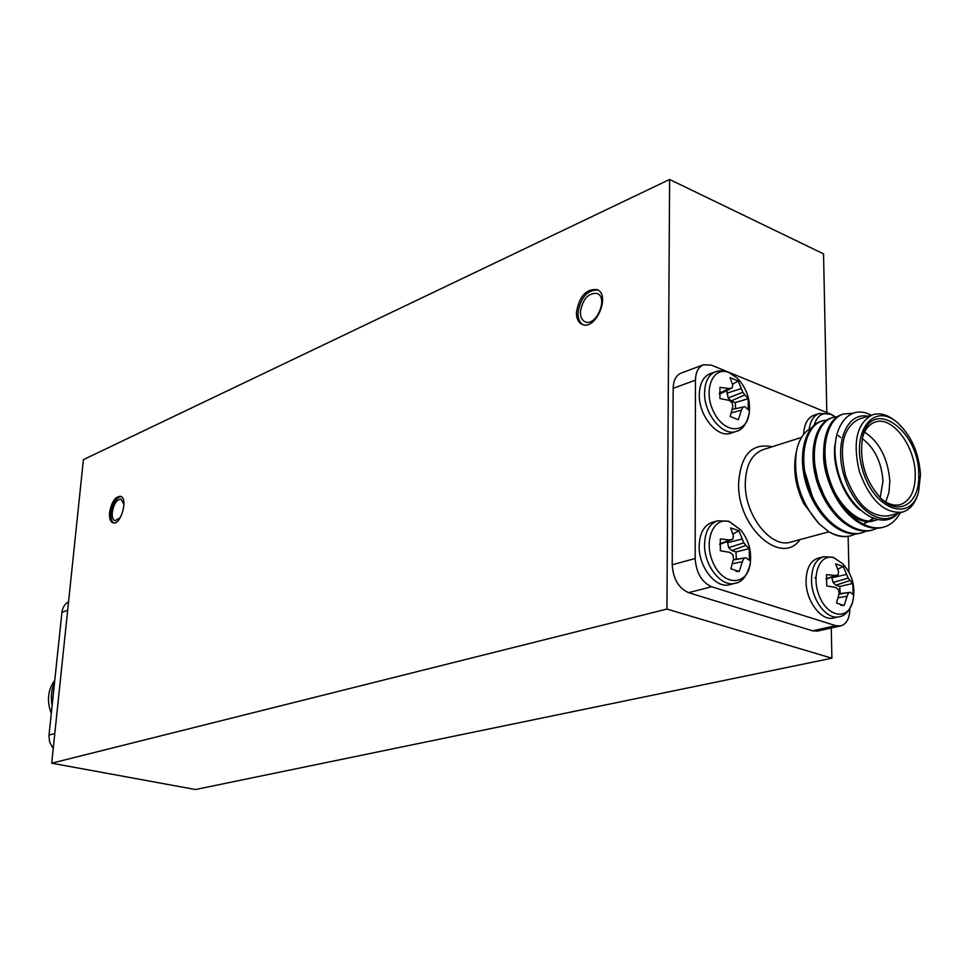 <?xml version="1.0" encoding="UTF-8"?>
<svg xmlns="http://www.w3.org/2000/svg" width="969" height="969" viewBox="0 0 969 969"><rect width="100%" height="100%" fill="white"/><g stroke="black" fill="none" stroke-linecap="round" stroke-linejoin="round"><path stroke-width="1.45" d="M669.615 179.471L666.938 609.053L51.696 763.197L83.407 459.645L669.615 179.471L823.541 253.878L826.811 412.552M831.269 628.021L831.886 658.205L195.496 789.529L51.696 763.197M54.482 682.951L52.701 699.909M54.228 685.398L53.004 696.929M54.773 680.177C47.784 689.976 46.621 701.047 51.272 713.366M54.53 682.515C51.357 689.601 50.558 697.244 52.108 705.48M53.222 748.601L49.722 742.315L48.91 736.113L61.919 612.347C62.549 607.478 64.766 603.929 68.569 601.701M865.935 474.483L863.258 465.677M726.774 390.555L728.094 397.968L731.195 400.96L735.229 402.571L748.177 398.719L748.262 409.826L744.967 406.665L732.261 409.39M735.641 408.627L735.229 402.571M738.172 419.698L730.178 416.5L732.83 406.75L732.189 402.704L729.209 400.379L719.955 398.562L719.931 387.346L729.16 388.545L732.128 387.927L732.721 385.093L730.008 377.656L738.124 380.974L741.309 388.569L726.786 393.196M738.124 380.974L732.528 384.281M741.309 388.569L742.848 392.263L728.094 397.968M742.848 392.263L744.882 394.892L731.195 400.96M744.882 394.892L748.177 398.719M742.944 406.992L741.442 410.153L731.353 412.879M741.442 410.153L738.342 419.698M729.16 388.545L719.373 393.22M732.128 387.927L719.41 394.177M729.269 372.677L737.009 377.958C746.542 387.697 750.612 399.398 749.207 413.085L749.207 413.085C746.929 434.269 724.327 434.015 713.753 412.043C702.67 390.41 712.857 365.349 729.269 372.677M736.997 377.946L728.494 372.193L723.601 370.861L718.041 370.994L710.216 373.634C703.264 376.614 699.618 383.639 699.291 394.698C698.685 415.822 717.581 438.594 730.917 433.155L736.222 431.399C742.545 429.909 746.869 423.804 749.207 413.085M813.899 426.154C816.794 415.556 822.584 411.704 831.281 414.587L835.254 416.827M835.266 416.815L830.481 414.102L819.241 413.484L813.96 415.216C807.613 417.7 804.173 424.071 803.64 434.366M831.753 577.052L833.061 582.466L835.993 585.203L839.748 586.451L852.841 583.435L853.12 594.639L850.334 592.325L839.069 593.731M840.171 593.597L839.748 586.451M840.777 605.225L844.12 605.528L836.501 603.057L839.106 593.549L838.5 589.612L835.653 587.456L826.739 585.918L826.509 574.593L835.387 575.513L838.173 574.702L838.633 571.698L835.666 563.873L843.224 566.453L846.627 574.411L831.765 577.778M843.224 566.453L837.87 569.118M846.627 574.411L848.178 578.081L833.061 582.466M848.178 578.081L850.055 580.455L835.993 585.203M850.055 580.455L852.841 583.435M850.334 592.325L838.984 594.179M848.529 592.931L847.136 596.177L838.161 597.788M847.136 596.177L844.12 605.528M835.387 575.513L826.085 578.893M838.173 574.702L826.072 579.123M834.357 557.974L842.897 563.897C852.55 574.871 855.821 587.456 852.696 601.664L852.696 601.664C848.359 620.342 828.107 617.616 819.556 596.65C810.556 575.961 819.81 552.439 834.357 557.974M823.589 556.751L818.163 558.144C810.326 560.809 806.293 568.524 806.063 581.303C805.929 601.083 821.433 621.541 833.643 618.004L839.118 616.768C826.896 620.293 811.392 599.775 811.501 579.959C811.719 567.144 815.753 559.404 823.589 556.751L833.134 557.236L842.885 563.885M727.331 541.368L728.676 547.679L731.861 550.598L735.992 551.967L749.279 548.648L749.364 560.324L745.985 557.756L733.388 559.634M736.343 559.198L735.992 551.967M736.004 571.262L739.202 571.504L730.832 568.791L733.545 558.81L732.891 554.692L729.839 552.403L720.342 550.731L720.318 538.921L729.778 539.951L732.818 539.127L733.436 536.027L730.65 527.923L738.972 530.77L742.23 539.006L727.344 542.773M738.972 530.77L732.927 533.992M742.23 539.006L743.829 542.846L728.676 547.679M743.829 542.846L745.912 545.377L731.861 550.598M745.912 545.377L749.279 548.648M745.985 557.756L733.315 559.961M743.926 558.338L742.375 561.717L732.419 563.728M742.375 561.717L739.202 571.504M729.778 539.951L719.737 543.96M732.818 539.127L719.737 544.457M729.887 521.964L740.643 529.873C748.662 539.806 751.847 551.119 750.2 563.801L750.2 563.801C747.341 585.76 724.291 586.402 713.753 564.14C702.707 542.252 713.22 515.593 729.887 521.964M699.146 546.056C698.601 567.131 716.067 589.007 729.693 584.67L735.144 583.277C721.517 587.626 704.015 565.666 704.56 544.542C704.996 531.702 709.332 523.793 717.569 520.813L712.179 522.376C703.942 525.355 699.606 533.253 699.146 546.056M900.358 512.662C895.925 520.535 890.269 525.38 883.377 527.184C864.069 532.054 839.99 511.014 829.718 479.994C819.435 449.943 826.86 418.959 843.405 414.017L852.32 413.266M877.769 527.96L872.584 530.031C853.277 534.924 829.234 514.054 819.011 483.228C808.764 453.335 816.225 422.46 832.783 417.445L838.367 416.5M867.001 530.818L861.853 532.853C842.533 537.759 818.526 516.998 808.376 486.305C798.202 456.556 805.76 425.803 822.366 420.825L827.841 419.88M856.354 533.64L851.23 535.663C844.205 537.492 836.671 536.148 828.64 531.618C836.211 536.22 843.405 537.65 850.237 535.918L850.721 535.784M882.686 527.354L882.056 527.524C862.773 532.441 838.682 511.45 828.398 480.467C818.09 450.44 825.491 419.444 842.037 414.453L842.739 414.235M871.87 530.2L871.204 530.394C851.884 535.263 827.853 514.382 817.654 483.543C807.431 453.662 814.941 422.823 831.523 417.857L832.177 417.663M861.162 533.035L860.52 533.204C841.213 538.11 817.218 517.385 807.056 486.717C796.893 457.005 804.427 426.275 821.034 421.261L821.724 421.043M867.921 416.234C846.906 411.813 833.934 443.087 844.169 476.094C853.919 509.258 882.226 528.541 897.379 513.461M872.778 414.684L859.115 419.044C843.175 427.244 838.657 446.115 845.574 475.682C856.208 504.183 870.489 517.579 888.428 515.859L902.309 512.141C884.394 513.824 870.089 500.319 859.394 471.624C852.405 441.876 856.875 422.896 872.778 414.684C880.167 412.552 887.858 414.756 895.853 421.321L897.464 422.678C873.614 401.554 850.588 431.726 862.785 470.631C874.195 509.791 910.351 522.715 918.527 492.095L920.502 474.556C918.915 452.789 911.235 435.505 897.464 422.678M918.527 492.095L917.934 494.105C914.906 503.928 909.697 509.936 902.309 512.141M918.721 473.841C920.441 502.426 899.947 517.022 881.402 498.938C865.196 481.169 858.946 460.505 862.64 436.946C871.131 396.733 918.721 429.364 918.721 473.841M898.493 512.722C881.56 533.216 846.773 508.592 837.555 469.844C827.78 431.302 847.487 402.087 871.131 415.216M818.914 523.648L803.895 503.819C795.767 487.237 793.042 470.97 795.706 454.994L796.421 451.324C793.005 478.189 800.503 502.293 818.914 523.648L828.64 531.618M835.145 416.731L831.269 414.381L711.416 365.143L703.433 364.768C698.346 366.985 695.694 372.108 695.451 380.151L695.173 558.495C696.166 572.788 701.665 582.199 711.658 586.742L835.787 625.671L840.68 625.938C846.676 624.048 849.728 618.283 849.849 608.629M711.658 586.742L688.571 592.653L812.543 630.819L835.787 625.671M695.451 380.151L673.164 388.327L672.207 564.77L695.173 558.495M848.989 572.364L848.129 536.366M812.737 427.414C804.476 430.902 799.025 438.872 796.421 451.324M673.164 388.327C673.419 380.357 676.096 375.269 681.195 373.065L703.433 364.768M688.571 592.653C678.615 588.195 673.152 578.905 672.207 564.77M840.68 625.938L817.436 631.085L812.543 630.819M880.639 498.211C887.459 504.062 894.012 506.193 900.31 504.631C910.388 500.961 915.378 490.689 915.257 473.817C914.942 445.74 892.061 415.725 875.273 422.024C869.145 424.095 864.857 429.412 862.398 437.964M864.59 432.077C879.525 442.143 887.931 458.47 889.833 481.06L888.973 492.47L885.751 501.954M880.179 497.763L882.989 480.999C881.536 462.128 874.632 447.993 862.265 438.582M866.129 475.052L863.125 465.132M859.769 509.9C843.418 496.964 831.45 464.684 835.121 444.177M876.945 519.735L875.104 520.401M877.199 519.796L874.438 520.595C848.117 529.934 815.547 474.798 825.37 442.542M872.694 518.403L869.459 520.91M868.842 521.286L864.36 523.284M835.762 513.643C819.399 498.781 809.127 465.919 814.65 446.467M824.667 516.114C808.764 501.336 798.856 469.517 804.04 450.355M838.306 435.614L840.668 437.516M875.782 520.232C854.864 527.015 827.453 493.536 825.418 460.784M873.335 518.657L870.186 520.934M869.556 521.286L865.026 523.115M824.025 495.522L817.993 480.806L814.953 465.871M812.41 496.54L804.682 471.176M831.886 658.205L666.938 609.053M109.57 512.601C109.146 518.379 110.296 521.794 113.022 522.872C120.834 525.719 128.611 497.824 120.435 496.273C115.105 496.637 111.483 502.087 109.57 512.601M576.422 312.527C576.422 318.631 578.36 322.592 582.212 324.397C595.705 330.962 611.173 294.528 596.952 289.549C586.015 288.823 579.171 296.478 576.422 312.527M580.395 312.127C580.395 317.093 581.969 320.315 585.106 321.781C596.105 327.134 608.689 297.483 597.098 293.437C588.195 292.856 582.623 299.082 580.395 312.127M597.703 289.925C587.008 290.094 580.443 297.846 577.984 313.169C577.96 318.789 579.644 322.629 583.023 324.663M123.971 504.679L121.113 499.12C116.777 499.423 113.821 503.856 112.271 512.419C111.932 517.107 112.864 519.893 115.081 520.765L120.398 517.47M121.101 496.54C116.001 497.751 112.622 503.238 110.95 512.976C110.539 518.161 111.471 521.492 113.736 522.981M815.268 577.33L815.886 577.681M814.977 577.803L815.874 578.432M48.983 735.083L54.797 733.497M67.673 610.24L61.919 612.347M736.234 431.399C722.898 436.837 703.966 413.981 704.572 392.808C704.875 381.725 708.509 374.688 715.473 371.708M809.188 429.255C810.363 420.788 813.718 415.544 819.241 413.497M801.533 437.407L762.966 449.701C751.629 454.098 745.73 465.447 745.27 483.773C744.676 515.375 771.082 548.769 790.765 542.083L828.967 531.824M800.079 539.576C781.365 566.417 737.445 527.608 738.596 483.713C740.522 454.994 751.702 442.676 772.136 446.782M852.696 601.664C849.583 610.858 845.065 615.896 839.118 616.768M740.631 529.873L728.7 521.213L717.569 520.813M750.2 563.801C747.16 575.78 742.145 582.272 735.144 583.277M843.405 414.017L842.073 414.441M832.831 417.433L831.523 417.857M822.366 420.825L821.07 421.249M883.377 527.184L882.008 527.548M872.548 530.043L871.204 530.394M861.829 532.865L860.496 533.216M851.23 535.663L850.237 535.918"/></g></svg>
